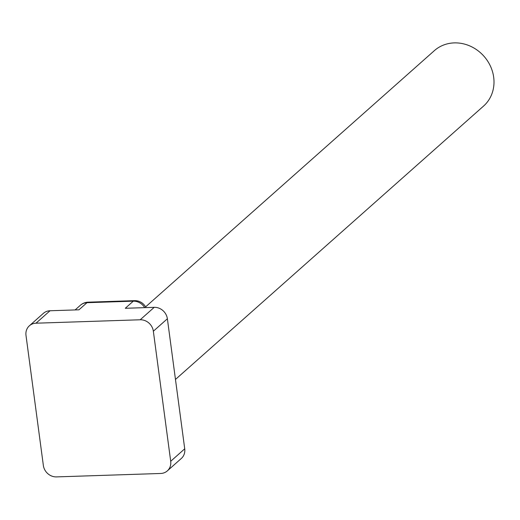 <?xml version="1.0" encoding="UTF-8"?>
<svg xmlns="http://www.w3.org/2000/svg" width="520" height="520" viewBox="0 0 520 520"><rect width="100%" height="100%" fill="white"/><g stroke="black" fill="none" stroke-linecap="round" stroke-linejoin="round"><path stroke-width="0.78" d="M145.594 306.878L434.356 50.648A37.056 33.391 48.4 0 1 483.925 56.206A37.056 33.391 48.4 0 1 483.541 106.087L175.468 379.45M145.977 307.6A12.35 12.35 0 0 0 134.459 300.651A12.35 4.29 88.1 0 0 133.289 301.171L125.275 308.282L154.219 307.333A12.35 11.128 48.4 0 1 167.375 318.773L184.724 448.825A12.35 11.128 48.4 0 1 181.344 458.445L167.323 470.893A12.35 11.128 48.4 0 1 160.7 473.473L56.505 476.899A12.35 11.128 48.4 0 1 43.355 465.459L26 335.406A12.35 11.128 48.4 0 1 29.38 325.786A12.35 11.128 48.4 0 1 35.997 323.2L140.192 319.774A12.35 11.128 48.4 0 1 153.348 331.214L170.703 461.272A12.35 11.128 48.4 0 1 167.323 470.893M29.38 325.786L43.401 313.339A12.35 11.128 48.4 0 1 50.024 310.758L78.969 309.803L86.977 302.692L133.289 301.171A12.35 11.128 -131.6 0 1 144.684 307.645M88.153 302.172A12.35 4.29 88.1 0 0 86.977 302.692A12.35 11.128 -131.6 0 0 80.359 305.279A12.35 12.35 0 0 1 88.153 302.172L134.459 300.651M167.375 318.773L153.348 331.214M184.724 448.825L170.703 461.272M50.024 310.758L35.997 323.2M154.219 307.333L140.192 319.774M75.114 309.933L80.359 305.279"/></g></svg>
